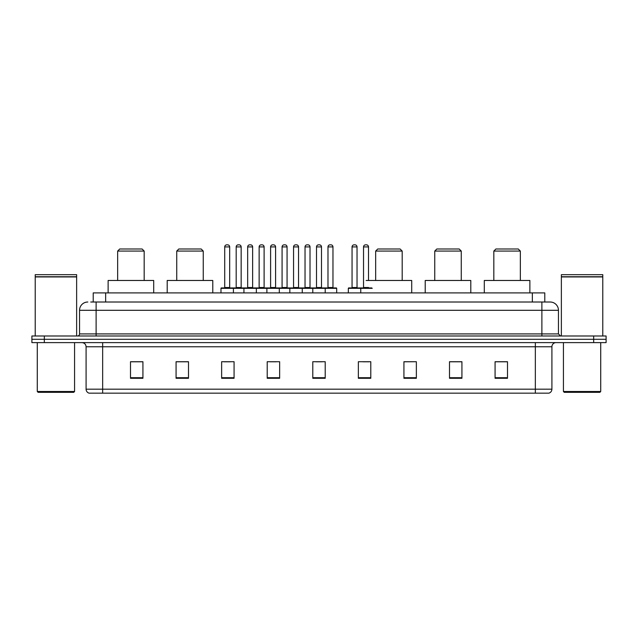<?xml version="1.0" encoding="UTF-8"?>
<svg xmlns="http://www.w3.org/2000/svg" width="638" height="638" viewBox="0 0 638 638"><rect width="100%" height="100%" fill="white"/><g stroke="black" fill="none" stroke-linecap="round" stroke-linejoin="round"><path stroke-width="0.96" d="M90.732 302.013L96.115 302.013L90.732 302.013L93.22 302.013L93.22 292.898L544.78 292.898L544.78 302.013M87.829 302.013A8.286 8.286 0 0 0 79.543 310.299L79.543 333.913A2.074 2.074 0 0 1 77.469 335.987M558.457 310.299L96.115 310.299L96.115 302.013L550.171 302.013A8.286 8.286 0 0 1 558.457 310.299L558.457 333.913L560.531 335.987M44.325 335.987L31.9 335.987L31.9 339.296L44.325 339.296L31.9 339.296L31.9 342.614L44.325 342.614L44.325 339.296L593.675 339.296L44.325 339.296L44.325 335.987L593.675 335.987L593.675 339.296L606.1 339.296L593.675 339.296L593.675 342.614L44.325 342.614M606.1 335.987L606.1 339.296L606.1 335.987L593.675 335.987M550.044 302.013L547.268 302.013M548.72 393.16L89.28 393.16M89.073 393.16A4.139 4.139 0 0 1 86.09 389.18L102.662 389.18L102.662 393.16L535.338 393.16L535.338 389.18L551.91 389.18L551.91 346.761A4.139 4.139 0 0 1 556.057 342.614M86.09 389.18L86.09 346.761C85.843 344.241 84.463 342.861 81.943 342.614M507.497 378.286L507.497 361.714L495.072 361.714L495.072 378.286L507.497 378.286M461.928 378.286L461.928 361.714L449.503 361.714L449.503 378.286L461.928 378.286M416.359 378.286L416.359 361.714L403.926 361.714L403.926 378.286L416.359 378.286M370.79 378.286L370.79 361.714L358.357 361.714L358.357 378.286L370.79 378.286M142.928 378.286L142.928 361.714L130.503 361.714L130.503 378.286L142.928 378.286M188.497 378.286L188.497 361.714L176.072 361.714L176.072 378.286L188.497 378.286M234.074 378.286L234.074 361.714L221.641 361.714L221.641 378.286L234.074 378.286M279.643 378.286L279.643 361.714L267.21 361.714L267.21 378.286L279.643 378.286M325.213 378.286L325.213 361.714L312.787 361.714L312.787 378.286L325.213 378.286M606.1 342.614L606.1 339.296L606.1 342.614L593.675 342.614M535.338 393.16L548.6 393.16M416.359 361.714L403.926 361.794L416.359 361.714M269.994 361.794L276.206 361.794M224.09 361.794L230.302 361.794M362.91 361.794L369.131 361.794M315.89 361.794L322.11 361.794M188.497 361.794L176.072 361.794M142.928 361.794L130.503 361.794M461.928 361.794L449.503 361.794M507.497 361.794L495.072 361.794M73.745 392.33L38.113 392.33L37.283 391.501L74.574 391.501L73.745 392.33M37.283 342.614L37.283 391.501M74.574 342.614L74.574 391.501M35.218 276.948L76.64 276.948L35.218 276.948L35.218 335.987M76.64 276.948L76.64 335.987M76.432 276.74L35.425 276.74M76.64 276.533L76.64 274.675L35.218 274.675L35.218 276.533M117.655 251.061L144.172 251.061L142.099 248.987L119.729 248.987L117.655 251.061L117.655 280.473M144.172 251.061L144.172 280.473M153.702 292.898L153.702 280.473L108.125 280.473L108.125 292.898M176.734 251.061L203.251 251.061L201.177 248.987L178.807 248.987L176.734 251.061L176.734 280.473M203.251 251.061L203.251 280.473M212.781 292.898L212.781 280.473L167.204 280.473L167.204 292.898M375.67 251.061L402.187 251.061L400.114 248.987L377.744 248.987L375.67 251.061L375.67 280.473M402.187 251.061L402.187 280.473M411.717 292.898L411.717 280.473L366.148 280.473M434.749 251.061L461.266 251.061L459.193 248.987L436.823 248.987L434.749 251.061L434.749 280.473M461.266 251.061L461.266 280.473M470.796 292.898L470.796 280.473L425.219 280.473L425.219 292.898M493.828 251.061L520.345 251.061L518.271 248.987L495.901 248.987L493.828 251.061L493.828 280.473M520.345 251.061L520.345 280.473M529.875 292.898L529.875 280.473L484.298 280.473L484.298 292.898M599.887 392.33L564.255 392.33L563.426 391.501L600.717 391.501L599.887 392.33M563.426 342.614L563.426 391.501M600.717 342.614L600.717 391.501M561.36 276.948L602.782 276.948L561.36 276.948L561.36 335.987M602.782 276.948L602.782 335.987M602.575 276.74L561.568 276.74M602.782 276.533L602.782 274.675L561.36 274.675L561.36 276.533M324.678 287.929L336.274 287.929A0.415 0.415 0 0 1 336.689 288.344L220.979 288.344A0.415 0.415 0 0 1 221.394 287.929L232.998 287.929A0.415 0.415 0 0 1 233.412 288.344L233.412 292.898M229.68 246.914L224.712 246.914A2.074 2.074 0 0 1 226.777 244.84L227.606 244.84A2.074 2.074 0 0 1 229.68 246.914L229.68 287.515A0.415 0.415 0 0 0 230.095 287.929M224.712 246.914L224.712 287.515A0.415 0.415 0 0 1 224.297 287.929M220.979 288.344L220.979 292.898M243.931 292.898L243.931 288.344A0.415 0.415 0 0 1 244.346 287.929L255.95 287.929A0.415 0.415 0 0 1 256.356 288.344L256.356 292.898M252.632 246.914L247.664 246.914A2.074 2.074 0 0 1 249.729 244.84L250.559 244.84A2.074 2.074 0 0 1 252.632 246.914L252.632 287.515A0.415 0.415 0 0 0 253.047 287.929M247.664 246.914L247.664 287.515A0.415 0.415 0 0 1 247.249 287.929M266.883 292.898L266.883 288.344A0.415 0.415 0 0 1 267.298 287.929L278.894 287.929A0.415 0.415 0 0 1 279.308 288.344L279.308 292.898M275.584 246.914L270.608 246.914A2.074 2.074 0 0 1 272.681 244.84L273.511 244.84A2.074 2.074 0 0 1 275.584 246.914L275.584 287.515A0.415 0.415 0 0 0 275.999 287.929M270.608 246.914L270.608 287.515A0.415 0.415 0 0 1 270.201 287.929M289.835 292.898L289.835 288.344A0.415 0.415 0 0 1 290.25 287.929L301.846 287.929A0.415 0.415 0 0 1 302.26 288.344L302.26 292.898M298.536 246.914L293.56 246.914A2.074 2.074 0 0 1 295.633 244.84L296.463 244.84A2.074 2.074 0 0 1 298.536 246.914L298.536 287.515A0.415 0.415 0 0 0 298.951 287.929M293.56 246.914L293.56 287.515A0.415 0.415 0 0 1 293.145 287.929M312.787 292.898L312.787 288.344A0.415 0.415 0 0 1 313.202 287.929L324.798 287.929A0.415 0.415 0 0 1 325.213 288.344L325.213 292.898M321.488 246.914L316.512 246.914A2.074 2.074 0 0 1 318.585 244.84L319.415 244.84A2.074 2.074 0 0 1 321.488 246.914L321.488 287.515A0.415 0.415 0 0 0 321.903 287.929M316.512 246.914L316.512 287.515A0.415 0.415 0 0 1 316.097 287.929M372.233 288.344L348.332 288.344A0.415 0.415 0 0 1 348.747 287.929L360.342 287.929A0.415 0.415 0 0 1 360.757 288.344L360.757 292.898M357.033 246.914L352.056 246.914A2.074 2.074 0 0 1 354.13 244.84L354.959 244.84A2.074 2.074 0 0 1 357.033 246.914L357.033 287.515A0.415 0.415 0 0 0 357.447 287.929M352.056 246.914L352.056 287.515A0.415 0.415 0 0 1 351.65 287.929M348.332 288.344L348.332 292.898M244.474 287.929L232.87 287.929M236.188 246.914A2.074 2.074 0 0 1 238.253 244.84L239.083 244.84A2.074 2.074 0 0 1 241.156 246.914L236.188 246.914L236.188 287.515A0.415 0.415 0 0 1 235.773 287.929M241.156 246.914L241.156 287.515A0.415 0.415 0 0 0 241.571 287.929M267.418 287.929L255.822 287.929M259.14 246.914A2.074 2.074 0 0 1 261.205 244.84L262.035 244.84A2.074 2.074 0 0 1 264.108 246.914L259.14 246.914L259.14 287.515A0.415 0.415 0 0 1 258.725 287.929M264.108 246.914L264.108 287.515A0.415 0.415 0 0 0 264.523 287.929M290.37 287.929L278.774 287.929M282.084 246.914A2.074 2.074 0 0 1 284.157 244.84L284.987 244.84A2.074 2.074 0 0 1 287.06 246.914L282.084 246.914L282.084 287.515A0.415 0.415 0 0 1 281.669 287.929M287.06 246.914L287.06 287.515A0.415 0.415 0 0 0 287.475 287.929M313.322 287.929L301.726 287.929M305.036 246.914A2.074 2.074 0 0 1 307.109 244.84L307.939 244.84A2.074 2.074 0 0 1 310.012 246.914L305.036 246.914L305.036 287.515A0.415 0.415 0 0 1 304.621 287.929M310.012 246.914L310.012 287.515A0.415 0.415 0 0 0 310.427 287.929M327.988 246.914A2.074 2.074 0 0 1 330.061 244.84L330.891 244.84A2.074 2.074 0 0 1 332.964 246.914L327.988 246.914L327.988 287.515A0.415 0.415 0 0 1 327.573 287.929M332.964 246.914L332.964 287.515A0.415 0.415 0 0 0 333.379 287.929M336.689 288.344L336.689 292.898M360.223 287.929L371.818 287.929M363.532 246.914A2.074 2.074 0 0 1 365.606 244.84L366.435 244.84A2.074 2.074 0 0 1 368.509 246.914L363.532 246.914L363.532 287.515A0.415 0.415 0 0 1 363.118 287.929M368.509 246.914L368.509 280.473M105.653 302.013L105.653 292.898M532.347 302.013L532.347 292.898M96.115 335.987L96.115 310.299L79.543 310.299M79.543 333.913L558.457 333.913M541.885 302.013L541.885 335.987M535.338 342.614L535.338 346.761L86.09 346.761M551.91 346.761L535.338 346.761L535.338 389.18L102.662 389.18L102.662 342.614M325.213 377.712L312.787 377.712M279.643 377.712L267.21 377.712M234.074 377.712L221.641 377.712M188.497 377.712L176.072 377.712M142.928 377.712L130.503 377.712M370.79 377.712L358.357 377.712M416.359 377.712L403.926 377.712M461.928 377.712L449.503 377.712M507.497 377.712L495.072 377.712M224.712 287.515L229.68 287.515M247.664 287.515L252.632 287.515M270.608 287.515L275.584 287.515M293.56 287.515L298.536 287.515M316.512 287.515L321.488 287.515M352.056 287.515L357.033 287.515M236.188 287.515L241.156 287.515M259.14 287.515L264.108 287.515M282.084 287.515L287.06 287.515M305.036 287.515L310.012 287.515M327.988 287.515L332.964 287.515M363.532 287.515L368.509 287.515M548.927 393.16C550.801 392.49 551.798 391.166 551.91 389.18"/></g></svg>
